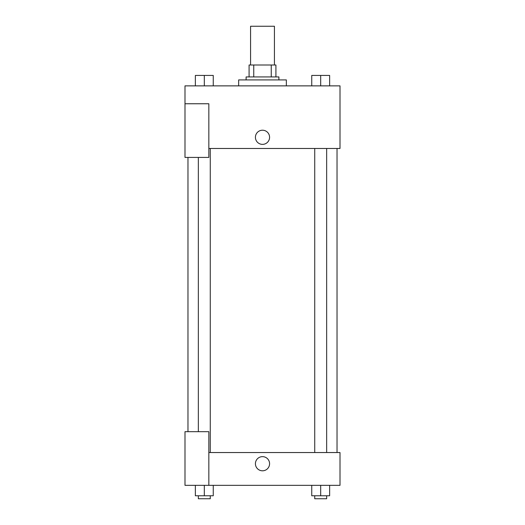 <?xml version="1.0" encoding="UTF-8"?>
<svg xmlns="http://www.w3.org/2000/svg" width="525" height="525" viewBox="0 0 525 525"><rect width="100%" height="100%" fill="white"/><g stroke="black" fill="none" stroke-linecap="round" stroke-linejoin="round"><path stroke-width="0.79" d="M274.424 65.002L274.424 26.25L250.576 26.25L250.576 65.002M253.752 76.926L253.752 65.002L249.086 65.002L249.086 76.926L249.086 65.002M253.752 65.002L275.914 65.002L275.914 76.926M271.248 76.926L271.248 65.002M246.107 79.912L246.107 76.926L278.893 76.926L278.893 79.912M286.348 85.87L286.348 79.912L238.652 79.912L238.652 85.87M184.99 103.76L184.99 157.415L208.838 157.415L208.838 103.76L184.99 103.76L184.99 85.87L340.01 85.87L340.01 148.477L208.838 148.477M255.419 137.294A7.081 7.081 0 0 1 266.037 131.165A7.081 7.081 0 0 1 266.037 143.43A7.081 7.081 0 0 1 255.419 137.294M208.838 452.543L340.01 452.543L340.01 485.336L184.99 485.336L184.99 431.675L208.838 431.675L208.838 485.336M255.419 463.719A7.081 7.081 0 0 1 266.037 457.59A7.081 7.081 0 0 1 266.037 469.855A7.081 7.081 0 0 1 255.419 463.719M311.745 485.336L311.745 495.771L329.634 495.771L329.634 485.336L329.634 495.771M320.69 495.771L320.69 485.336M326.655 495.771L326.655 498.75L314.731 498.75L314.731 495.771M195.366 485.336L195.366 495.771L213.255 495.771L213.255 485.336L213.255 495.771M204.31 495.771L204.31 485.336M210.269 495.771L210.269 498.75L198.345 498.75L198.345 495.771M311.745 85.87L311.745 75.436L329.634 75.436L329.634 85.87L329.634 75.436M320.69 85.87L320.69 75.436M326.655 75.436L314.731 75.436M195.366 85.87L195.366 75.436L213.255 75.436L213.255 85.87L213.255 75.436M204.31 85.87L204.31 75.436M210.269 75.436L198.345 75.436M337.024 452.543L337.024 148.477M187.976 431.675L187.976 157.415M314.731 148.477L314.731 452.543M326.655 148.477L326.655 452.543M210.269 452.543L210.269 148.477M198.345 431.675L198.345 157.415"/></g></svg>

